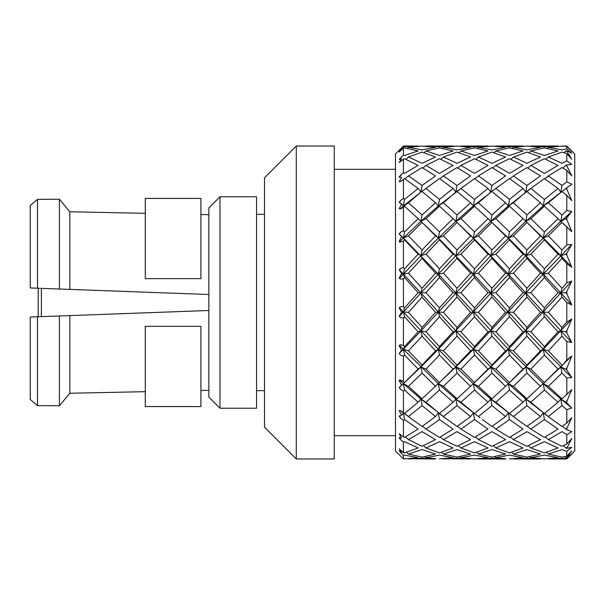 <?xml version="1.0" encoding="UTF-8"?>
<svg xmlns="http://www.w3.org/2000/svg" width="605" height="605" viewBox="0 0 605 605"><rect width="100%" height="100%" fill="white"/><g stroke="black" fill="none" stroke-linecap="round" stroke-linejoin="round"><path stroke-width="0.91" d="M145.276 406.568L145.276 326.345L200.913 326.345L200.913 406.568L145.276 406.568M145.276 198.432L200.913 198.432L200.913 278.655L145.276 278.655L145.276 198.432M395.481 169.324L334.247 169.324M395.481 435.676L334.247 435.676M296.291 146.032L296.291 458.968L334.247 458.968L334.247 146.032L296.291 146.032L264.498 177.825L264.498 427.175L296.291 458.968M264.498 214.329L256.55 214.329M264.498 390.671L256.55 390.671M256.55 408.216L256.55 196.784L219.986 196.784L219.986 408.216L256.55 408.216M219.986 408.216L208.861 397.084L208.861 207.916L219.986 196.784M30.25 399.489L37.48 405.637L30.25 399.489L30.25 317.043L38.198 316.755L38.198 288.245L37.48 288.222L37.48 199.363L59.411 199.249L69.832 211.765L145.276 213.323M404.541 458.9L418.138 457.735L404.541 455.089L403.429 455.361L403.429 458.862L404.541 458.9L403.429 458.862L395.481 451.02L395.481 153.98L403.429 146.032L418.138 146.032L404.541 146.781L403.429 146.66L403.429 146.032M400.669 279.147L403.429 278.754L400.654 279.132L399.164 278.058L401.607 273.52L403.391 274.118L399.398 269.883L400.669 268.287L403.429 267.644L403.429 241.04L400.654 242.098L399.164 241.471L401.607 236.653L403.391 238.007L399.398 234.12L400.669 232.093L403.429 230.807L403.429 207.19L400.654 208.846L399.164 208.71L401.607 203.923L403.391 205.95L404.541 199.408L418.138 188.442L404.541 178.558L400.654 181.492L399.164 181.848L401.607 177.394L399.164 176.97L403.429 172.675L403.429 159.198L399.164 162.564L401.607 158.714L399.164 159.508L403.429 155.039L403.429 148.081L399.164 152.067L401.607 149.08L399.164 151.031L403.429 146.66M566.802 146.039L565.902 146.032L566.802 146.032L574.75 153.98L574.75 451.02L566.802 458.968L571.801 453.803L566.802 457.856L571.801 450.801L566.802 456.185L566.802 451.322L571.801 447.292L566.802 448.35L571.801 438.489L566.802 444.055L566.802 434.632L571.801 431.69L566.802 429.679L566.802 428.484L571.801 417.624L566.802 423.031L566.802 409.638L571.801 407.967L566.802 403.013L566.802 401.455L571.801 389.529L566.802 394.437L566.802 377.913L571.801 377.618L566.802 370.033L566.802 368.203L571.801 355.967L566.802 360.066L566.802 341.447L571.801 342.543L566.802 332.81L566.802 330.822L571.801 319.039L566.802 322.072L566.802 302.538L571.801 304.958L566.802 293.682L566.802 291.663L571.801 281.083L566.802 282.853L566.802 263.629L571.801 267.221L566.802 255.113L566.802 253.185L571.801 244.465L566.802 244.866L566.802 227.155L571.801 231.692L566.802 219.517L566.802 217.808L571.801 211.493L566.802 210.502L566.802 195.423L571.801 200.618L566.802 189.138L566.802 187.754L571.801 184.238L566.802 181.916L566.802 170.413L571.801 175.949L566.802 165.876L566.802 164.9L571.801 164.416L566.802 160.907L566.802 153.708L571.801 159.221L566.802 151.205L566.802 150.698L571.801 153.277L566.802 148.8L566.802 146.342L571.801 151.507L566.802 146.032L569.797 149.223M426.003 146.032L453.077 146.032L439.464 146.773L422.071 146.1L408.481 147.265L422.071 149.911L435.532 147.265L422.071 146.1M460.957 146.032L487.993 146.032L474.509 146.773L460.723 146.266M495.873 146.032L523.023 146.032L509.493 146.773L495.639 146.266M530.857 146.032L558.022 146.032L544.402 146.781L530.623 146.274M403.429 455.361L399.164 450.899L401.607 452.283L399.164 448.842L403.429 452.548L403.429 442.247L400.654 439.737L399.398 437.264M403.429 452.548L404.541 452.895L418.138 447.98L404.541 441.68L403.429 442.247M400.654 439.737L399.164 437.823L401.607 438.012L399.164 433.83L403.429 436.795L403.429 420.354L400.654 418.229L399.398 415.832M403.429 436.795L404.541 437.43L418.138 429.081L404.541 419.53L403.429 420.354M400.654 418.229L399.164 416.248L401.607 415.227L399.164 410.576L400.669 410.697L403.429 412.61L403.429 391.057L400.654 389.446L399.398 387.283M403.429 412.61L404.541 413.495L418.138 402.234L404.541 390.028L403.429 391.057M400.654 389.446L399.164 387.525L401.607 385.362L399.164 380.53L400.669 380.144L403.429 381.505L403.429 356.194L400.654 355.203L399.164 353.456L401.607 350.287L403.391 349.304L399.398 345.175M403.429 381.505L404.541 382.579L418.138 369.118L404.541 355.029L403.429 356.194M401.607 350.287L399.164 345.576L400.669 344.714L403.429 345.44L403.429 317.965L400.654 317.64L399.164 316.188L401.607 312.21L403.391 312.014L399.398 307.688M403.429 345.44L404.541 346.635L418.138 331.82L404.541 316.725L403.429 317.965M401.607 312.21L399.164 307.922L400.669 306.629L403.429 306.674L403.429 278.754L404.541 277.529L418.138 292.676L420.929 292.986L422.071 297.1L408.481 312.324L422.071 327.456L435.532 312.324L438.322 312.014L439.464 316.733L426.003 331.82L439.464 346.627L453.077 331.82L455.875 330.882L457.017 336.138L443.405 350.847L457.017 365.102L470.584 350.847L473.375 349.304L474.509 355.052L460.957 369.118L474.509 382.557L487.993 369.118L475.56 381.528M403.429 306.674L404.541 307.915L418.138 292.676M403.429 267.644L404.541 268.862L418.138 254.153L404.541 239.898L403.429 241.04M403.429 230.807L404.541 231.912L418.138 218.662L404.541 206.207L403.429 207.19M399.398 202.66L400.669 200.331L403.429 198.47L403.429 179.322M403.429 198.47L404.541 199.408M403.429 172.675L404.541 173.37L418.138 165.392L404.541 158.707L403.429 159.198M403.429 155.039L404.541 155.455L418.138 150.947L404.541 147.885L403.429 148.081M401.607 236.653L399.398 234.12M399.164 233.969L400.669 232.093M567.301 400.268L565.902 402.234L571.801 407.967L560.82 399.05L543.26 383.661L508.351 349.304L438.322 274.118L403.391 238.007L404.541 231.912M401.607 273.52L399.398 269.883M399.164 269.921L400.669 268.287M566.802 409.638L561.962 405.6L548.349 416.558L551.775 419.152L525.805 399.05L508.351 383.661L490.784 366.993L455.875 330.882L403.391 274.118L404.541 268.862M566.802 377.913L561.962 373.096L548.349 386.338L543.26 383.661L544.402 390.028L530.857 402.234L525.805 399.05L526.94 405.622L513.433 416.558L517.01 419.273L490.784 399.05L473.375 383.661L455.875 366.993L438.322 349.304L403.391 312.014L404.541 307.915M479.962 417.737L455.875 399.05L438.322 383.661L403.391 349.304L404.541 346.635M401.607 385.362L403.391 383.661L399.398 379.978M571.801 377.618L543.26 349.304L525.805 330.882L526.94 336.176L513.433 350.847L508.351 349.304L509.493 355.029L495.873 369.118L490.784 366.993L491.933 373.088L478.434 386.338L473.375 383.661L474.509 390.051L460.957 402.234L455.875 399.05L457.017 405.592L443.405 416.558L446.891 419.205L420.929 399.05L403.391 383.661L403.936 383.177M443.405 350.847L438.322 349.304L439.464 355.037L426.003 369.118L420.929 366.993L422.071 373.103L408.481 386.338L403.391 383.661L404.541 382.579M401.607 415.227L403.391 412.912L400.404 410.674M460.957 369.118L455.875 366.993L457.017 373.088L443.405 386.338L438.322 383.661L439.464 390.043L426.003 402.234L420.929 399.05L422.071 405.607L408.481 416.558L411.929 419.167L404.541 413.495M400.283 150.123L400.669 149.412M399.837 159.274L400.669 157.64M399.398 177.469L400.669 174.981M401.607 203.923L399.164 202.327L400.669 200.331M426.003 188.442L439.464 199.393L453.077 188.442L439.464 178.566L420.929 192.088L408.481 202.766L400.026 208.785M418.138 188.442L420.929 192.088L403.391 205.95L404.541 206.207M460.957 188.442L474.509 199.385L487.993 188.442L474.509 178.581L455.875 192.088L443.405 202.766L438.322 205.95L439.464 206.214L426.003 218.662L420.929 221.339L422.071 222.436L408.481 235.882L403.391 238.007L399.398 241.947M418.138 218.662L420.929 221.339L403.391 238.007L404.541 239.898M571.801 342.543L543.26 312.014L544.402 316.725L530.857 331.82L525.805 330.882L473.375 274.118L438.322 238.007L439.464 239.913L426.003 254.153L420.929 255.696L422.071 258.38L408.481 273.18L403.391 274.118L399.398 278.376M418.138 254.153L420.929 255.696L403.391 274.118L404.541 277.529M408.481 312.324L403.391 312.014L399.398 316.324M566.802 302.538L561.962 297.093L548.349 312.324L543.26 312.014L508.351 274.118L473.375 238.007L474.509 239.928L460.957 254.153L455.875 255.696L457.017 258.365L443.405 273.18L438.322 274.118L439.464 277.536L426.003 292.676L420.929 292.986L403.391 312.014L404.541 316.725M400.654 317.64L399.164 316.188M426.003 331.82L420.929 330.882L422.071 336.161L408.481 350.847L403.391 349.304L399.398 353.403M418.138 331.82L420.929 330.882L403.391 349.304L404.541 355.029M400.654 355.203L399.164 353.456M403.391 383.661L404.541 390.028M408.481 416.558L403.391 412.912L404.541 419.53M400.654 452.631L400.011 451.39M566.802 341.447L561.962 336.146L548.349 350.847L543.26 349.304L544.402 355.029L530.857 369.118L525.805 366.993L523.023 369.118L525.707 367.091L508.351 383.661L509.493 390.036L495.873 402.234L509.493 413.487L523.023 402.234L525.805 399.05L526.94 398.771L560.82 366.993L561.962 373.096M571.801 438.489L570.795 440.357M474.509 355.052L487.993 369.118L490.784 366.993L473.783 383.29M571.801 450.801L569.751 453.682M566.802 457.599L565.902 457.735L566.802 457.856M566.802 458.658L561.962 458.227L566.802 458.658M565.902 457.735L564.76 456.601M561.962 458.227L548.115 458.734M440.871 414.727L438.587 413.102M566.802 447.602L565.902 447.98L566.802 448.35M566.802 451.322L561.962 449.545L548.349 454.052L561.962 457.115L566.802 456.185M565.902 447.98L563.384 445.658M558.022 457.735L544.402 455.089L530.857 457.735L544.402 458.9L558.022 457.735M548.349 454.052L546.466 452.238M513.433 458.968L540.462 458.968L526.94 458.227L513.199 458.734M530.857 457.735L529.723 456.601M509.493 458.9L523.023 457.735L509.493 455.089L495.873 457.735L505.682 458.726M566.802 428.484L565.902 429.081L566.802 429.679M566.802 434.632L561.962 431.63L548.349 439.608L561.962 446.293L566.802 444.055M565.902 429.081L562.302 426.2M558.022 447.98L544.402 441.68L530.857 447.98L544.402 452.895L558.022 447.98M548.349 439.608L545.264 436.939M540.462 454.052L526.94 449.553L513.433 454.052L526.94 457.115L540.462 454.052M530.857 447.98L528.346 445.651M513.433 454.052L511.55 452.238M478.434 458.968L505.553 458.968L491.933 458.227L474.509 458.9L487.993 457.735L474.509 455.096L460.957 457.735L474.509 458.9M495.873 457.735L494.731 456.601M565.902 402.234L560.82 399.05L561.962 405.6M551.775 419.152L561.962 426.434L566.802 423.031M548.349 416.558L543.26 412.912L544.402 419.537L530.857 429.081L544.402 437.43L558.022 429.081L544.402 419.537M540.462 439.608L526.94 431.645L513.433 439.608L526.94 446.286L540.462 439.608M530.857 429.081L527.265 426.192M523.023 447.98L509.493 441.688L495.873 447.98L509.493 452.888L523.023 447.98M513.433 439.608L510.355 436.939M505.553 454.052L491.933 449.545L478.434 454.052L491.933 457.115L505.553 454.052M495.873 447.98L493.355 445.658M478.434 454.052L476.551 452.23M443.17 458.734L470.584 458.968L457.017 458.219L443.405 458.968L457.017 458.219M460.957 457.735L459.823 456.601M439.464 458.9L453.077 457.735L439.464 455.089L426.003 457.735L435.668 458.726M566.802 368.203L565.902 369.118L566.802 370.033M565.902 369.118L560.82 366.993L566.802 360.066M548.349 386.338L561.962 398.793L566.802 394.437M530.857 402.234L544.402 413.495L558.022 402.234L560.82 399.05L561.962 398.793M558.022 402.234L544.402 390.028M517.01 419.273L526.94 426.419L540.462 416.558L543.26 412.912L544.402 413.495M540.462 416.558L526.94 405.622M513.433 416.558L508.351 412.912L509.493 419.537L495.873 429.081L509.493 437.43L523.023 429.081L509.493 419.537M505.553 439.608L491.933 431.63L478.434 439.608L491.933 446.293L505.553 439.608M495.873 429.081L492.273 426.207M487.993 447.98L474.509 441.695L460.957 447.98L474.509 452.888L487.993 447.98M478.434 439.608L475.356 436.931M470.584 454.052L457.017 449.545L443.405 454.052L457.017 457.115L470.584 454.052M460.957 447.98L458.446 445.658M443.405 454.052L441.521 452.238M426.003 457.735L424.861 456.601M435.532 458.968L422.071 458.227L435.532 458.968L408.246 458.734M422.071 458.227L408.481 458.968M566.802 330.822L565.902 331.82L566.802 332.81M565.902 331.82L560.82 330.882L561.962 336.146M548.349 350.847L561.962 365.095M530.857 369.118L544.402 382.579L571.801 355.967M543.26 383.661L558.022 369.118L544.402 355.029M513.433 350.847L526.94 365.072L540.462 350.847L543.26 349.304L525.805 366.993L526.94 373.119L513.433 386.338L526.94 398.771M540.462 386.338L526.94 373.119M523.023 402.234L509.493 390.036M513.433 386.338L508.351 383.661L523.023 369.118L509.493 355.029M495.873 402.234L490.784 399.05L491.933 405.6L478.434 416.558L473.375 412.912L474.509 419.552L460.957 429.081L474.509 437.415L487.993 429.081L474.509 419.552M482.298 419.515L491.933 426.434L505.553 416.558L508.351 412.912L509.493 413.487M505.553 416.558L491.933 405.6M470.584 439.608L457.017 431.63L443.405 439.608L457.017 446.293L470.584 439.608M460.957 429.081L457.357 426.207M453.077 447.98L439.464 441.688L426.003 447.98L439.464 452.888L453.077 447.98M443.405 439.608L440.319 436.939M435.532 454.052L422.071 449.553L408.481 454.052L422.071 457.115L435.532 454.052M426.003 447.98L423.485 445.651M408.481 454.052L406.598 452.238M566.802 291.663L565.902 292.676L566.802 293.682M571.801 304.958L560.82 292.986L561.962 297.093M565.902 292.676L560.82 292.986L543.26 274.118L544.402 277.529L530.857 292.676L544.402 307.915L558.022 292.676L560.82 292.986L561.962 288.267L566.802 282.853M548.349 312.324L561.962 327.464L566.802 322.072M530.857 331.82L544.402 346.635L558.022 331.82L560.82 330.882L561.962 327.464M558.022 331.82L544.402 316.725M540.462 350.847L526.94 336.176M571.801 319.039L543.26 349.304L544.402 346.635M510.159 381.989L525.805 366.993L526.94 365.072M495.873 369.118L509.493 382.579M478.434 386.338L491.933 398.793L508.351 383.661M505.553 386.338L491.933 373.088M460.957 402.234L474.509 413.472L487.993 402.234L490.784 399.05L491.933 398.793M487.993 402.234L474.509 390.051M446.891 419.205L457.017 426.442L470.584 416.558L473.375 412.912L474.509 413.472M470.584 416.558L457.017 405.592M443.405 416.558L438.322 412.912L439.464 419.545L426.003 429.081L439.464 437.423L453.077 429.081L439.464 419.545M435.532 439.608L422.071 431.637L408.481 439.608L422.071 446.286L435.532 439.608M426.003 429.081L422.403 426.2M408.481 439.608L405.403 436.939M566.802 253.185L565.902 254.153L566.802 255.113M566.802 263.629L561.962 258.373L548.349 273.18L561.962 288.267M571.801 267.221L560.82 255.696L561.962 258.373M565.902 254.153L560.82 255.696L543.26 238.007L544.402 239.898L530.857 254.153L544.402 268.854L558.022 254.153L560.82 255.696L561.962 249.963L566.802 244.866M558.022 292.676L544.402 277.529M548.349 273.18L543.26 274.118L525.805 255.696L526.94 258.395L513.433 273.18L526.94 288.245L540.462 273.18L543.26 274.118L544.402 268.854M530.857 292.676L525.805 292.986L526.94 297.115L513.433 312.324L526.94 327.441L540.462 312.324L543.26 312.014L544.402 307.915M540.462 312.324L526.94 297.115M513.433 312.324L508.351 312.014L509.493 316.725L495.873 331.82L509.493 346.635L523.023 331.82L525.805 330.882L526.94 327.441M523.023 331.82L509.493 316.725M495.873 331.82L490.784 330.882L491.933 336.146L478.434 350.847L491.933 365.095L505.553 350.847L508.351 349.304L509.493 346.635M505.553 350.847L491.933 336.146M478.434 350.847L473.375 349.304L474.509 346.612L487.993 331.82L490.784 330.882L491.933 327.464L505.553 312.324L508.351 312.014L509.493 307.915L523.023 292.676L525.805 292.986L526.94 288.245M571.801 281.083L508.351 349.304L490.784 366.993L491.933 365.095M443.405 386.338L457.017 398.793L473.791 383.283M470.584 386.338L457.017 373.088M473.375 383.661L474.509 382.557M426.003 402.234L439.464 413.487L453.077 402.234L455.875 399.05L457.017 398.793M453.077 402.234L439.464 390.043M411.929 419.167L422.071 426.427L435.532 416.558L438.322 412.912L439.464 413.487M435.532 416.558L422.071 405.607M565.902 218.662L560.82 221.339L571.801 211.493L565.902 218.662L566.93 219.834M566.802 227.155L561.962 222.428L548.349 235.882L561.962 249.963M566.802 195.423L561.962 191.513L548.349 202.766L543.26 205.95L544.402 206.207L530.857 218.662L544.402 231.912L558.022 218.662L571.801 231.692M548.349 202.766L561.962 214.964L560.82 221.339L561.962 222.428M558.022 254.153L544.402 239.898M548.349 235.882L543.26 238.007L525.805 221.339L526.94 222.451L513.433 235.882L526.94 249.941L540.462 235.882L543.26 238.007L544.402 231.912M540.462 273.18L526.94 258.395M530.857 254.153L525.805 255.696L508.351 238.007L509.493 239.905L495.873 254.153L509.493 268.854L523.023 254.153L525.805 255.696L526.94 249.941M513.433 273.18L508.351 274.118L509.493 277.529L495.873 292.676L509.493 307.915M523.023 292.676L509.493 277.529M495.873 292.676L490.784 292.986L491.933 297.085L478.434 312.324L491.933 327.464M505.553 312.324L491.933 297.085M478.434 312.324L473.375 312.014L474.509 316.755L460.957 331.82L474.509 346.612M487.993 331.82L474.509 316.755M470.584 350.847L457.017 336.138M460.957 331.82L455.875 330.882L457.017 327.471L470.584 312.324L473.375 312.014L474.509 307.892L487.993 292.676L490.784 292.986L491.933 288.267L505.553 273.18L508.351 274.118L509.493 268.854M426.003 369.118L439.464 382.572L453.077 369.118L455.875 366.993L457.017 365.102M453.077 369.118L439.464 355.037M408.481 386.338L422.071 398.778L455.875 366.993L473.375 349.304L543.26 274.118L571.801 244.465M435.532 386.338L422.071 373.103M438.322 383.661L439.464 382.572M418.138 402.234L420.929 399.05L422.071 398.778M567.051 187.55L565.902 188.442L566.802 189.138L571.302 199.461M565.902 188.442L561.962 191.513M561.962 214.964L566.802 210.502M558.022 218.662L544.402 206.207M540.462 235.882L526.94 222.451M530.857 218.662L525.805 221.339L526.94 214.941L540.462 202.766L543.26 205.95L544.402 199.4L558.022 188.442L560.82 192.088L561.962 185.463L566.802 181.916M523.023 254.153L509.493 239.905M513.433 235.882L508.351 238.007L490.784 221.339L491.933 222.428L478.434 235.882L491.933 249.963L505.553 235.882L508.351 238.007L509.493 231.912L523.023 218.662L525.805 221.339L490.784 255.696L491.933 258.373L478.434 273.18L491.933 288.267M505.553 273.18L491.933 258.373M495.873 254.153L490.784 255.696L491.933 249.963M478.434 273.18L473.375 274.118L474.509 277.551L460.957 292.676L474.509 307.892M487.993 292.676L474.509 277.551M460.957 292.676L455.875 292.986L457.017 297.085L443.405 312.324L457.017 327.471M470.584 312.324L457.017 297.085M453.077 331.82L439.464 316.733M443.405 312.324L438.322 312.014L439.464 307.907L453.077 292.676L455.875 292.986L457.017 288.275L470.584 273.18L473.375 274.118L474.509 268.832L487.993 254.153L490.784 255.696L420.929 330.882L422.071 327.456M408.481 350.847L422.071 365.087L435.532 350.847L438.322 349.304L439.464 346.627M435.532 350.847L422.071 336.161M418.138 369.118L420.929 366.993L422.071 365.087M566.802 164.9L565.902 165.392L566.802 165.876M566.802 170.413L561.962 167.57L548.349 175.919L561.962 185.463M565.902 165.392L562.824 168.061M558.022 188.442L544.402 178.558L530.857 188.442L544.402 199.4M548.349 175.919L544.742 178.793M530.857 188.442L525.805 192.088L513.433 202.766L526.94 214.941M540.462 202.766L526.94 191.528M513.433 202.766L508.351 205.95L509.493 206.207L495.873 218.662L509.493 231.912M523.023 218.662L509.493 206.207M505.553 235.882L491.933 222.428M495.873 218.662L490.784 221.339L491.933 214.964L505.553 202.766L508.351 205.95L509.493 199.4L523.023 188.442L525.805 192.088L526.94 185.448L540.462 175.919L526.94 167.585L513.433 175.919L526.94 185.448M487.993 254.153L474.509 239.928M478.434 235.882L473.375 238.007L455.875 221.339L457.017 222.421L443.405 235.882L457.017 249.971L470.584 235.882L473.375 238.007L474.509 231.889L487.993 218.662L490.784 221.339L455.875 255.696L457.017 249.971M460.957 254.153L474.509 268.832M470.584 273.18L457.017 258.365M443.405 273.18L457.017 288.275M453.077 292.676L439.464 277.536M426.003 292.676L439.464 307.907M435.532 312.324L422.071 297.1M566.802 150.698L565.902 150.947L566.802 151.205M566.802 153.708L561.962 152.112L548.349 157.02L561.962 163.312L566.802 160.907M565.902 150.947L564.019 152.762M558.022 165.392L544.402 158.707L530.857 165.392L544.402 173.37L558.022 165.392M548.349 157.02L545.831 159.342M530.857 165.392L527.787 168.069M523.023 188.442L509.493 178.566L495.873 188.442L509.493 199.4M513.433 175.919L509.833 178.793M496.939 187.626L490.784 192.088L478.434 202.766L491.933 214.964M505.553 202.766L491.933 191.513M478.434 202.766L473.375 205.95L474.509 206.229L460.957 218.662L474.509 231.889M487.993 218.662L474.509 206.229M470.584 235.882L457.017 222.421M460.957 218.662L455.875 221.339L457.017 214.972L470.584 202.766L473.375 205.95L474.509 199.385M453.077 254.153L455.875 255.696L438.322 274.118L439.464 268.847L453.077 254.153L439.464 239.913M443.405 235.882L438.322 238.007L420.929 221.339L422.071 214.957L435.532 202.766L438.322 205.95L439.464 199.393M426.003 254.153L439.464 268.847M435.532 273.18L438.322 274.118L420.929 292.986L422.071 288.26L435.532 273.18L422.071 258.38M408.481 273.18L422.071 288.26M566.802 146.342L561.962 146.1L548.349 147.265L561.962 149.911L566.802 148.8M565.902 146.032L561.962 146.1M558.022 150.947L544.402 147.885L530.857 150.947L544.402 155.455L558.022 150.947M548.349 147.265L547.207 148.391M540.462 157.02L526.94 152.12L513.433 157.02L526.94 163.305L540.462 157.02M530.857 150.947L528.982 152.77M523.023 165.392L509.493 158.707L495.873 165.392L509.493 173.37L523.023 165.392M513.433 157.02L510.915 159.342M505.553 175.919L491.933 167.57L478.434 175.919L491.933 185.463L505.553 175.919M495.873 165.392L492.788 168.061M487.993 188.442L490.784 192.088L491.933 185.463M478.434 175.919L474.842 178.808M470.584 202.766L457.017 191.505M443.405 202.766L457.017 214.972M453.077 218.662L455.875 221.339L438.322 238.007L439.464 231.904L453.077 218.662L439.464 206.214M426.003 218.662L439.464 231.904M435.532 235.882L438.322 238.007L420.929 255.696L422.071 249.956L435.532 235.882L422.071 222.436L435.532 235.882M408.481 235.882L422.071 249.956M540.462 147.265L526.94 146.1L513.433 147.265L526.94 149.904L540.462 147.265M523.023 150.947L509.493 147.885L495.873 150.947L509.493 155.455L523.023 150.947M513.433 147.265L512.291 148.399M505.553 157.02L491.933 152.112L478.434 157.02L491.933 163.312L505.553 157.02M495.873 150.947L493.99 152.762M487.993 165.392L474.509 158.714L460.957 165.392L474.509 173.355L487.993 165.392M478.434 157.02L475.923 159.357M470.584 175.919L457.017 167.57L443.405 175.919L457.017 185.463L470.584 175.919M460.957 165.392L457.879 168.061M453.077 188.442L455.875 192.088L457.017 185.463M443.405 175.919L439.805 178.8M435.532 202.766L422.071 191.52M408.481 202.766L422.071 214.957M505.553 147.265L491.933 146.1L478.434 147.265L491.933 149.911L505.553 147.265M487.993 150.947L474.509 147.885L460.957 150.947L474.509 155.447L487.993 150.947M478.434 147.265L477.292 148.406M470.584 157.02L457.017 152.105L443.405 157.02L457.017 163.32L470.584 157.02M460.957 150.947L459.082 152.762M453.077 165.392L439.464 158.707L426.003 165.392L439.464 173.37L453.077 165.392M443.405 157.02L440.886 159.342M435.532 175.919L422.071 167.577L408.481 175.919L422.071 185.455L435.532 175.919M426.003 165.392L422.918 168.069M408.481 175.919L404.881 178.793M429.913 185.455L420.929 192.088L422.071 185.455M488.122 146.274L491.933 146.1M470.584 147.265L457.017 146.1L443.405 147.265L457.017 149.911L470.584 147.265M453.077 150.947L439.464 147.885L426.003 150.947L439.464 155.455L453.077 150.947M443.405 147.265L442.263 148.399M435.532 157.02L422.071 152.112L408.481 157.02L422.071 163.312L435.532 157.02M426.003 150.947L424.12 152.77M408.481 157.02L405.963 159.342M453.205 146.274L457.017 146.1M408.481 147.265L407.339 148.391M493.34 190.272L473.375 205.95L455.875 221.339M567.157 166.579L571.302 174.913M568.541 153.927L570.795 157.565M464.458 185.796L438.322 205.95L420.929 221.339M499.314 185.833L490.784 192.088M534.586 185.599L508.351 205.95L490.784 221.339M568.224 186.665L543.26 205.95L525.805 221.339M560.82 221.339L543.26 238.007L525.805 255.696L438.322 349.304L420.929 366.993L403.928 383.184M490.784 366.993L474.804 382.33M409.532 417.359L407.188 415.688M444.524 417.42L442.202 415.764M59.411 405.751L69.832 393.235L59.411 405.751L37.48 405.637L59.411 405.751L59.411 315.976L208.861 310.494M37.48 405.637L37.48 316.778L59.411 315.976M145.276 391.677L69.832 393.235L69.832 315.591M208.861 294.506L59.411 289.024L59.411 199.249L37.48 199.363L30.25 205.511L37.48 199.363M69.832 289.409L69.832 211.765L59.411 199.249M59.411 289.024L30.25 287.957L30.25 205.511M208.861 390.308L200.913 390.482M200.913 214.518L208.861 214.692M41.374 288.366L41.374 316.634M548.349 458.968L566.802 458.968"/></g></svg>
